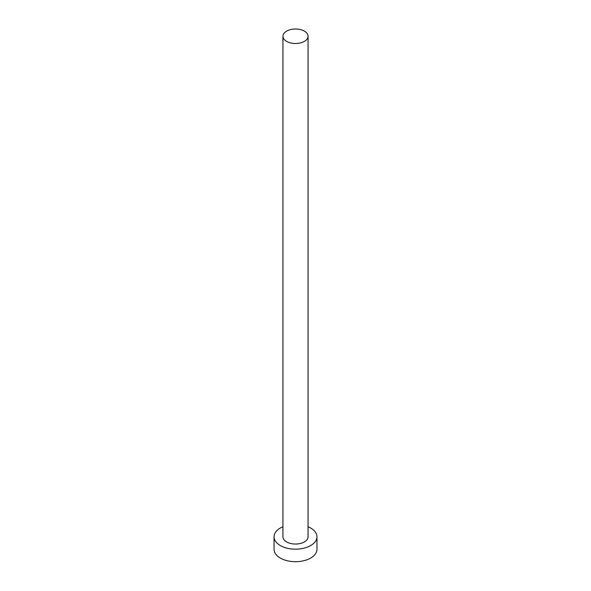 <?xml version="1.0" encoding="UTF-8"?>
<svg xmlns="http://www.w3.org/2000/svg" width="591" height="591" viewBox="0 0 591 591"><rect width="100%" height="100%" fill="white"/><g stroke="black" fill="none" stroke-linecap="round" stroke-linejoin="round"><path stroke-width="0.89" d="M286.613 41.385A12.566 7.255 0 0 0 300.309 42.958A12.566 7.255 0 0 0 308.066 36.25A12.566 7.255 0 0 0 304.387 31.124A12.566 7.255 0 0 0 290.691 29.55A12.566 7.255 0 0 0 282.934 36.25A12.566 7.255 0 0 0 286.613 41.385M282.934 36.25L282.934 536.791A12.566 7.255 0 0 0 286.613 541.917A12.566 7.255 0 0 0 300.309 543.491A12.566 7.255 0 0 0 308.066 536.791L308.066 36.25M282.934 526.744A21.453 12.389 0 0 0 274.047 536.791A21.453 12.389 0 0 0 280.326 545.545A21.453 12.389 0 0 0 303.708 548.234A21.453 12.389 0 0 0 316.953 536.791A21.453 12.389 0 0 0 310.674 528.029A21.453 12.389 0 0 0 308.066 526.744M274.047 536.791L274.047 549.298A21.453 12.389 0 0 0 280.326 558.059A21.453 12.389 0 0 0 303.708 560.748A21.453 12.389 0 0 0 316.953 549.298L316.953 536.791"/></g></svg>
